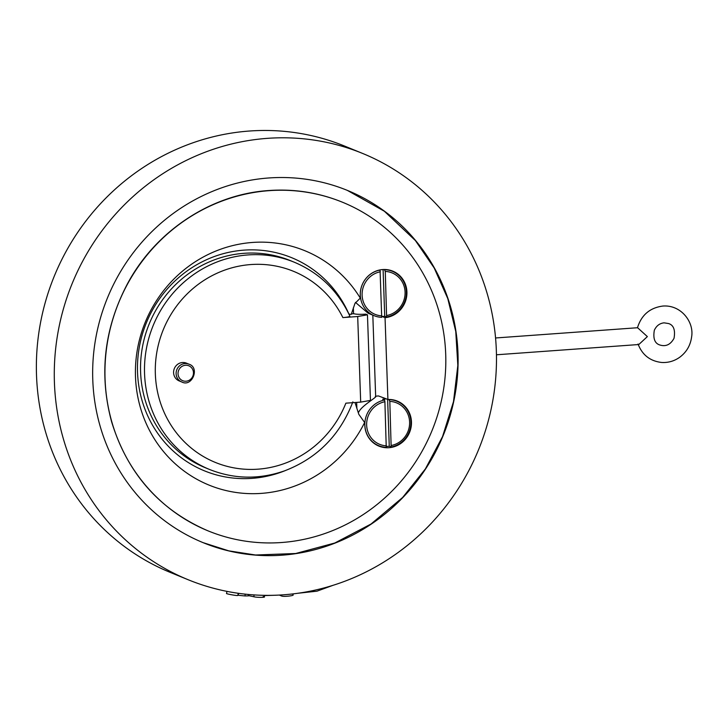 <?xml version="1.0" encoding="UTF-8"?>
<svg xmlns="http://www.w3.org/2000/svg" width="728" height="728" viewBox="0 0 728 728"><rect width="100%" height="100%" fill="white"/><g stroke="black" fill="none" stroke-linecap="round" stroke-linejoin="round"><path stroke-width="1.09" d="M263.163 596.541C268.168 597.37 258.094 597.788 253.908 596.769L248.412 595.604M248.521 594.494L248.385 595.886L244.99 595.941A233.506 222.577 -67.7 0 1 238.22 595.258L237.874 595.44C237.374 596.014 225.462 593.748 226.563 593.457L226.936 591.382M238.493 593.329L238.22 595.258M276.149 595.222L264.446 595.586M292.856 594.767C295.277 595.65 283.556 596.969 281.645 596.023L279.334 595.076M281.59 594.94L281.645 596.023M332.514 585.503L316.962 591.182L298.38 593.211M496.45 354.782L638.811 344.526L647.365 336.6L637.601 327.727L495.559 337.974M267.413 138.347A230.312 219.528 112.3 0 0 58.04 332.141A230.312 219.528 112.3 0 0 188.161 579.734A230.312 219.528 112.3 0 0 478.551 449.731A230.312 219.528 112.3 0 0 362.608 153.435A230.312 219.528 112.3 0 0 267.413 138.347M188.161 579.734L170.252 572.408A230.312 219.528 -67.7 0 1 40.131 324.815A230.312 219.528 -67.7 0 1 249.504 131.022A230.312 219.528 -67.7 0 1 344.699 146.11L362.608 153.435M268.796 177.969A190.327 181.418 -67.7 0 1 347.465 190.436A190.327 181.418 -67.7 0 1 443.279 435.289A190.327 181.418 -67.7 0 1 203.303 542.733A190.327 181.418 -67.7 0 1 95.768 338.12A190.327 181.418 -67.7 0 1 268.796 177.969M269.233 190.654A177.532 169.214 112.3 0 0 107.844 340.04A177.532 169.214 112.3 0 0 208.144 530.894A177.532 169.214 112.3 0 0 431.995 430.676A177.532 169.214 112.3 0 0 342.615 202.284A177.532 169.214 112.3 0 0 269.233 190.654M285.403 470.543A115.151 109.764 112.3 0 1 144.954 409.2A115.151 109.764 112.3 0 1 205.442 260.214A115.151 109.764 112.3 0 1 348.94 314.077L348.94 314.077A6386.498 825.261 178 0 1 351.242 314.387L354.964 303.412L360.287 298.107A13.432 12.804 -67.7 0 1 360.478 297.761A24.306 23.169 -67.7 0 1 369.442 274.938A24.306 23.169 -67.7 0 1 392.801 271.144A24.306 23.169 -67.7 0 1 406.588 296.96A24.306 23.169 -67.7 0 1 385.048 317.681L382.255 316.534M354.991 402.52L358.84 414.359L364.637 422.513A126.608 120.684 -67.7 0 1 182.4 469.778A126.608 120.684 -67.7 0 1 175.676 277.286A126.608 120.684 -67.7 0 1 360.287 298.107M390.29 270.279A24.306 23.169 -67.7 0 1 391.245 270.843M375.648 396.269A23.988 22.868 -67.7 0 1 377.905 395.986A23.988 22.868 -67.7 0 1 378.514 395.95L387.906 399.481A24.306 23.169 -67.7 0 1 397.342 401.11A24.306 23.169 -67.7 0 1 409.582 432.387A24.306 23.169 -67.7 0 1 378.924 446.109A24.306 23.169 -67.7 0 1 364.846 422.832A13.432 12.804 -67.7 0 1 364.637 422.513M394.822 400.254A24.306 23.169 -67.7 0 1 395.777 400.819M377.605 445.227A24.306 23.169 -67.7 0 1 376.531 444.954M355.455 302.393L368.141 313.24L374.247 315.734A23.988 22.868 112.3 0 0 381.709 317.353L380.052 270.07A23.988 22.868 112.3 0 0 360.496 291.209A23.988 22.868 112.3 0 0 374.247 315.734M384.402 269.487L385.276 271.417L386.614 316.999A23.988 22.868 112.3 0 0 406.169 295.859A23.988 22.868 112.3 0 0 392.419 271.326A23.988 22.868 112.3 0 0 384.966 269.715M386.614 316.999L384.721 316.225A23.988 22.868 -67.7 0 1 381.809 316.562M375.284 396.605C377.905 396.696 361.78 405.532 358.877 411.875L358.212 412.53M383.01 397.788A23.988 22.868 -67.7 0 1 383.729 397.77M384.593 400.036A23.988 22.868 112.3 0 0 365.037 421.175A23.988 22.868 112.3 0 0 378.788 445.709A23.988 22.868 112.3 0 0 386.24 447.32L384.903 401.738L384.593 400.036L382.701 399.262A23.988 22.868 -67.7 0 1 385.148 398.953A23.988 22.868 -67.7 0 1 386.477 398.899M388.943 399.454L389.817 401.383L391.154 446.965A23.988 22.868 112.3 0 0 410.71 425.825A23.988 22.868 112.3 0 0 396.96 401.301A23.988 22.868 112.3 0 0 389.498 399.69M391.154 446.965L389.262 446.191A23.988 22.868 -67.7 0 1 386.35 446.528M294.376 262.253A111.957 106.716 -67.7 0 0 153.208 325.452A111.957 106.716 -67.7 0 0 209.573 469.487L205.614 467.867A111.957 106.716 -67.7 0 1 149.249 323.833A111.957 106.716 -67.7 0 1 290.417 260.633L294.376 262.253C319.565 272.945 338.065 290.909 349.886 316.152M351.387 313.895L353.935 313.713A9.601 1.238 178 0 0 365.829 314.15L367.458 314.815L370.452 400.409L360.688 402.111L357.694 316.516L342.888 317.59C348.166 317.162 350.396 316.607 349.577 315.934M181.681 381.936L179.17 380.908A9.601 9.146 -67.7 0 1 173.746 370.588A9.601 9.146 -67.7 0 1 182.473 362.517A9.601 9.146 -67.7 0 1 186.432 363.145L188.952 364.173C200.182 367.476 192.028 387.642 181.681 381.936A9.601 9.146 -67.7 0 1 176.258 371.626A9.601 9.146 -67.7 0 1 184.985 363.545A9.601 9.146 -67.7 0 1 188.952 364.173M386.45 445.827A22.395 21.34 -67.7 0 1 366.648 425.152A22.395 21.34 -67.7 0 1 384.903 401.738M389.817 401.383A22.395 21.34 -67.7 0 1 409.609 422.058A22.395 21.34 -67.7 0 1 391.355 445.472M381.909 315.861A22.395 21.34 -67.7 0 1 362.107 295.186A22.395 21.34 -67.7 0 1 380.371 271.772M385.276 271.417A22.395 21.34 -67.7 0 1 405.077 292.092A22.395 21.34 -67.7 0 1 386.814 315.506M387.633 399.372L389.262 446.191M383.092 269.524L384.721 316.225M357.694 316.516L367.458 314.815M360.688 402.111L345.873 403.175A103.24 98.407 112.3 0 1 195.905 451.642A103.24 98.407 112.3 0 1 190.29 290.927A103.24 98.407 112.3 0 1 342.888 317.59M385.048 317.681L387.906 399.481M254.054 594.922L253.908 596.769M245.19 594.157L244.99 595.941M238.192 593.284L237.874 595.44M358.877 411.875A9.601 1.238 178 0 1 357.93 411.702M185.476 365.265A8.044 7.662 112.3 0 0 179.206 377.705A8.044 7.662 112.3 0 0 192.574 376.74A8.044 7.662 112.3 0 0 185.476 365.265M207.735 530.721L207.698 530.712C159.587 509.828 127.564 473.564 111.639 421.903C98.808 374.31 104.086 328.273 127.455 283.802C155.856 230.694 211.384 194.167 269.032 190.508C294.43 188.752 318.809 192.62 342.169 202.102M347.347 190.39L384.357 211.238L415.388 240.549L434.188 267.986L447.793 298.616L455.755 331.449L457.839 365.411L453.499 401.647L442.551 436.572L425.398 468.905L402.675 497.442L371.062 524.005L334.807 543.006L295.668 553.508L255.51 555L228.783 550.85L203.076 542.642M264.455 595.349L264.41 596.978M292.993 593.912L293.093 594.976M664.1 322.841L668.568 323.541C673.646 325.125 675.466 330.039 674.028 338.293C670.561 344.644 665.82 346.874 659.805 344.972C654.736 343.389 652.916 338.465 654.345 330.221C656.447 325.753 659.705 323.296 664.1 322.841M637.446 327.864C641.368 315.042 649.849 307.771 662.89 306.051C681.108 304.632 694.303 322.158 691.6 336.982C690.453 345.445 686.477 352.216 679.661 357.293C674.164 361.17 668.104 362.881 661.488 362.453C650.031 361.061 642.223 354.918 638.056 344.016M392.419 271.326L389.207 270.015M396.96 401.301L393.748 399.981M378.788 445.709L375.575 444.389M209.573 469.487C234.198 479.224 259.241 479.661 284.684 470.807C317.317 458.221 340.049 435.235 352.88 401.856M353.353 307.789L353.562 313.741M356.656 402.402L356.875 408.508M372.818 315.151L375.675 396.988"/></g></svg>
